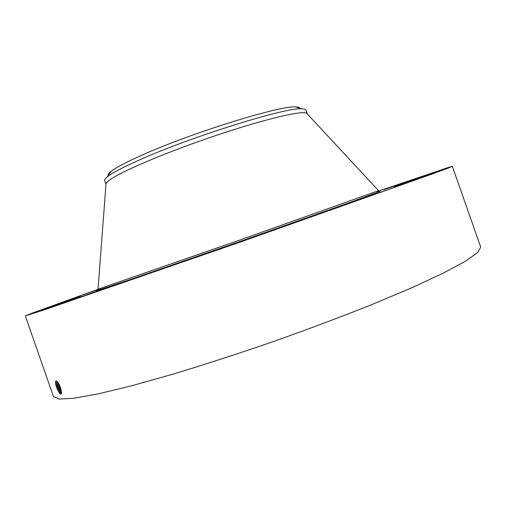 <?xml version="1.0" encoding="UTF-8"?>
<svg xmlns="http://www.w3.org/2000/svg" width="506" height="506" viewBox="0 0 506 506"><rect width="100%" height="100%" fill="white"/><g stroke="black" fill="none" stroke-linecap="round" stroke-linejoin="round"><path stroke-width="0.76" d="M378.823 190.996L447.905 167.612L452.358 166.347L448.133 168.118L434.692 173.122L239.287 242.425L43.333 310.172L25.3 315.902L31.916 313.22L98.145 289.287M452.358 166.347L480.7 247.067L477.753 252.481L465.583 261.121L443.629 272.962L411.992 287.686L371.689 304.669C341.082 316.838 308.496 329.071 273.936 341.367C239.249 353.315 206.151 364.086 174.64 373.675L132.547 385.547L98.638 393.776L74.091 398.222L59.196 399.057L53.509 396.666L25.3 315.902M56.141 380.873L57.38 381.625C60.138 385.534 61.473 389.506 61.384 393.535L60.809 394.237L59.525 393.276C56.716 388.842 55.394 384.857 55.565 381.315L56.141 380.873M337.926 207.504L318.179 214.234L349.526 203.21L337.926 207.504M384.117 189.605L416.096 178.428L384.117 189.605M401.391 183.956L435.571 172.059L401.391 183.956M394.244 186.904L427.886 175.247L394.244 186.904M358.811 199.725L388.096 189.636L358.811 199.725M297.806 221.369L319.115 214.082L297.806 221.369M222.925 247.655L193.728 258.041L222.925 247.655M151.87 272.373L115.969 285.08L151.87 272.373M100.605 289.982L62.757 303.315L100.605 289.982M77.057 297.794L41.618 310.222L77.057 297.794M80.713 296.08L50.328 306.693L80.713 296.08M98.347 289.558L81.827 295.27L98.215 289.419M57.115 381.36L56.444 380.936M56.735 381.075C56.508 384.693 57.608 388.425 60.031 392.258L61.036 393.029L61.473 392.624M60.227 393.972L59.632 393.364C57.184 389.696 55.837 385.654 55.59 381.252M352.777 202.229L349.526 203.21M56.754 381.088C56.545 384.718 57.646 388.437 60.056 392.251L61.068 393.023L60.834 394.244M105.969 184.399L104.653 180.648C104.35 179.794 105.223 178.536 107.272 176.872C112.3 172.818 123.515 166.961 140.908 159.308C193.147 136.063 286.143 107.234 301.557 108.828C304.201 108.853 305.668 109.296 305.959 110.15L307.275 113.901L306.649 113.243C302.069 109.903 256.51 121.174 203.349 139.814C150.181 158.41 107.538 178.023 106.045 183.495L98.044 288.901M60.986 393.01L60.846 392.839C58.519 389.411 57.172 385.509 56.811 381.126M57.861 382.22L61.454 391.948M57.829 382.175C58.285 385.907 59.423 389.095 61.239 391.739L61.454 391.992M108.17 175.519C107.829 174.659 108.676 173.387 110.725 171.698C115.589 167.733 126.291 162.084 142.831 154.754C192.438 132.528 280.482 105.343 295.63 106.943C298.287 106.987 299.742 107.449 300.014 108.335M61.397 391.397L58.222 382.738M60.144 386.622L60.385 387.286M326.326 211.533L333.005 209.218M379.816 191.445L335.56 207.77L234.879 243.285L136.645 277.389L102.136 289.071L96.703 290.76L99.182 289.66M60.031 392.258L59.525 393.276M378.665 190.629L238.598 240.464L98.107 289.185L101.402 289.135L128.473 280.16L240.938 241.147L367.286 196.303L376.59 192.735L378.792 190.888L306.649 113.243M61.239 391.739L60.846 392.839L60.056 392.251M61.473 392.726L61.384 393.535M60.834 392.953L60.366 392.599M107.272 176.872L110.725 171.698M301.557 108.828L295.63 106.943"/></g></svg>
